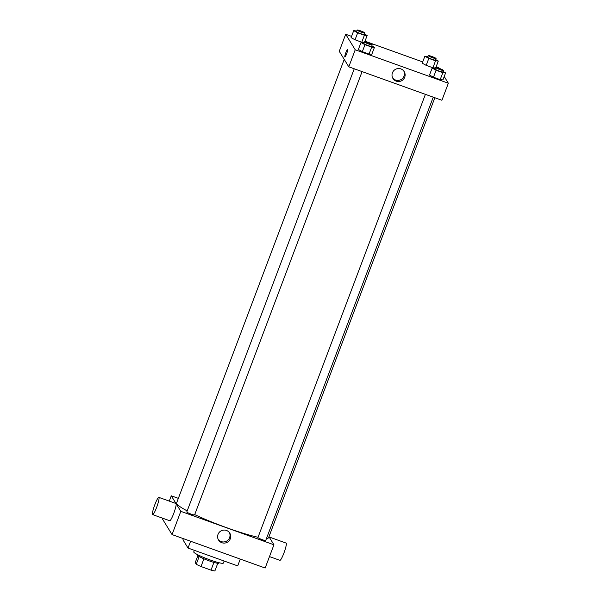 <?xml version="1.0" encoding="UTF-8"?>
<svg xmlns="http://www.w3.org/2000/svg" width="601" height="601" viewBox="0 0 601 601"><rect width="100%" height="100%" fill="white"/><g stroke="black" fill="none" stroke-linecap="round" stroke-linejoin="round"><path stroke-width="0.9" d="M213.926 562.416L211.011 570.124L201.004 566.525A11.351 1.277 20.7 0 1 196.257 564.256L195.227 562.589L197.812 555.752M211.011 570.124A11.351 1.277 20.7 0 0 214.88 570.95L217.772 563.295M219.049 562.731L218.892 563.152A11.667 1.315 -159.3 0 1 207.518 560.252A11.667 1.315 -159.3 0 1 197.068 554.903L197.226 554.483M203.912 558.817L201.004 566.525M199.156 556.571L196.257 564.256M194.348 550.321L193.755 551.883A15.829 1.78 20.7 0 0 207.931 559.148A15.829 1.78 20.7 0 0 223.377 563.069L224.15 561.026M183.373 538.646L182.944 539.773L188.03 548.052L237.695 565.894L240.272 559.08M190.607 541.246L188.03 548.052M268.97 536.693L273.943 544.791L265.161 568.028L172.044 534.574L162.503 519.046L162.796 518.257M273.943 544.791L180.818 511.338L171.277 495.817L169.279 501.114M171.277 495.817L178.354 498.357M433.246 97.159L265.725 540.487A4.169 0.466 -159.3 0 1 261.66 539.45A4.169 0.466 -159.3 0 1 257.934 537.542L425.403 94.342M362.095 71.602L194.581 514.929A4.169 0.466 -159.3 0 1 190.517 513.893A4.169 0.466 -159.3 0 1 186.783 511.984L354.252 68.784M434.839 97.738L268.594 537.677A49.154 5.537 -159.3 0 1 266.506 538.428M258.032 537.271A49.154 5.537 -159.3 0 1 194.694 514.614M187.196 510.895A49.154 5.537 -159.3 0 1 176.626 502.932L344.223 59.394M218.02 534.379A6.588 6.483 -31.6 0 1 229.777 533.132A6.588 6.483 -31.6 0 1 227.554 542.11A6.588 6.483 -31.6 0 1 218.02 534.379M180.818 511.338L172.044 534.574M158.844 497.365L175.92 503.495A9.165 1.315 109.8 0 1 173.697 513.547A9.165 1.315 109.8 0 1 169.722 520.744L152.646 514.614A9.165 1.315 -70.2 0 0 156.621 507.409A9.165 1.315 -70.2 0 0 158.844 497.365A9.165 1.315 -70.2 0 0 154.517 505.546A9.165 1.315 -70.2 0 0 152.646 514.614M218.223 539.443A6.588 6.483 148.4 0 0 229.394 532.584M269.143 536.986L286.114 543.079A9.165 1.315 109.8 0 1 284.25 552.154A9.165 1.315 109.8 0 1 279.916 560.335L269.488 556.586M444.222 76.522L448.354 83.239L441.915 100.277L348.79 66.824L339.249 51.303L345.688 34.265L351.555 36.368M364.995 41.199L422.706 61.926M436.146 66.756L438.813 67.718L439.196 68.341M371.809 45.894L374.446 47.344L371.809 54.315L369.044 54.075L362.328 51.663L358.369 49.485L361.006 42.521L364.056 42.859M435.672 59.597L438.302 61.047L435.537 60.806L432.908 67.778L435.364 67.988L432.908 67.778L426.184 65.359L422.225 63.188L424.862 56.216L427.912 56.554M448.354 83.239L355.229 49.785L345.688 34.265M364.522 34.039L367.158 35.489L364.394 35.249L361.757 42.22L364.214 42.431L361.757 42.22L355.041 39.801L351.082 37.63L353.711 30.659L356.769 30.997M442.96 71.451L445.589 72.901L442.96 79.873L440.195 79.64L433.471 77.221L429.512 75.042L432.149 68.078L435.199 68.416M355.229 49.785L348.79 66.824M404.706 77.236A6.588 6.483 -31.6 0 1 392.956 78.483A6.588 6.483 -31.6 0 1 395.173 69.506A6.588 6.483 -31.6 0 1 404.706 77.236M344.876 56.975A3.959 0.563 109.8 0 1 344.824 56.93A3.959 0.563 109.8 0 1 345.755 52.85A3.959 0.563 109.8 0 1 347.551 49.53A3.959 0.563 109.8 0 1 346.747 53.444A3.959 0.563 109.8 0 1 344.876 56.975A3.959 0.563 109.8 0 1 344.824 56.93A3.959 0.563 109.8 0 1 345.755 52.85A3.959 0.563 109.8 0 1 347.551 49.53M403.804 71.023A6.588 6.483 -31.6 0 1 392.633 77.89M445.589 72.901L442.824 72.668L436.108 70.249L432.149 68.078M435.56 67.47L434.974 69.017A4.169 0.466 20.7 0 0 438.7 70.926A4.169 0.466 20.7 0 0 442.764 71.962L443.35 70.415A4.169 0.466 20.7 0 0 443.335 70.332A4.169 0.466 20.7 0 0 439.339 68.394A4.169 0.466 20.7 0 0 435.56 67.47A4.169 0.466 20.7 0 0 439.286 69.378A4.169 0.466 20.7 0 0 443.35 70.415M442.96 79.873L440.195 79.64L433.471 77.221L429.512 75.042M442.824 72.668L440.195 79.64M436.108 70.249L433.471 77.221M374.446 47.344L371.681 47.111L364.957 44.692L361.006 42.521M364.409 41.912L363.823 43.46A4.169 0.466 20.7 0 0 367.557 45.368A4.169 0.466 20.7 0 0 371.621 46.405L372.207 44.857A4.169 0.466 20.7 0 0 372.192 44.774A4.169 0.466 20.7 0 0 368.195 42.836A4.169 0.466 20.7 0 0 364.409 41.912A4.169 0.466 20.7 0 0 368.143 43.82A4.169 0.466 20.7 0 0 372.207 44.857M371.809 54.315L369.044 54.075L362.328 51.663L358.369 49.485M371.681 47.111L369.044 54.075M364.957 44.692L362.328 51.663M435.537 60.806L428.821 58.395L424.862 56.216M428.273 55.608L427.687 57.155A4.169 0.466 20.7 0 0 431.413 59.071A4.169 0.466 20.7 0 0 435.477 60.1L436.063 58.552A4.169 0.466 20.7 0 0 436.048 58.477A4.169 0.466 20.7 0 0 432.051 56.539A4.169 0.466 20.7 0 0 428.273 55.608A4.169 0.466 20.7 0 0 431.999 57.516A4.169 0.466 20.7 0 0 436.063 58.552M438.302 61.047L435.898 67.41M432.908 67.778L426.184 65.359L422.225 63.188M428.821 58.395L426.184 65.359M364.394 35.249L357.67 32.837L353.711 30.659M357.122 30.05L356.536 31.598A4.169 0.466 20.7 0 0 360.269 33.513A4.169 0.466 20.7 0 0 364.334 34.542L364.92 32.995A4.169 0.466 20.7 0 0 364.897 32.92A4.169 0.466 20.7 0 0 360.908 30.982A4.169 0.466 20.7 0 0 357.122 30.05A4.169 0.466 20.7 0 0 360.855 31.958A4.169 0.466 20.7 0 0 364.92 32.995M367.158 35.489L364.747 41.852M361.757 42.22L355.041 39.801L351.082 37.63M357.67 32.837L355.041 39.801"/></g></svg>
